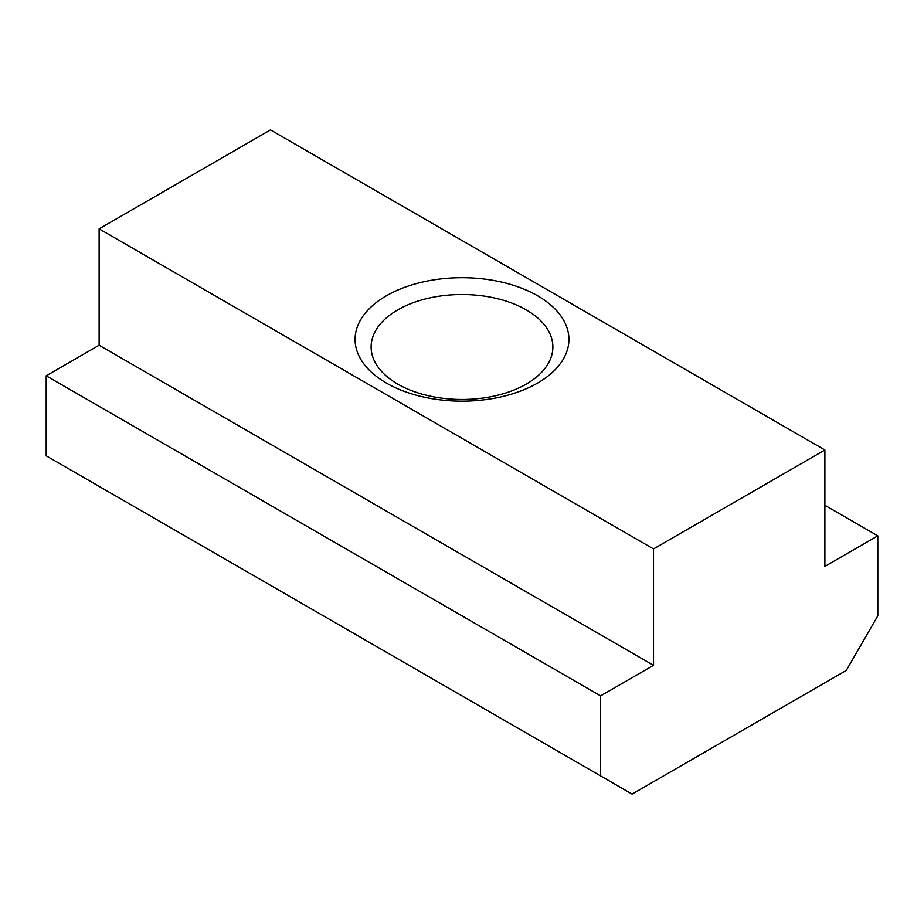 <?xml version="1.0" encoding="UTF-8"?>
<svg xmlns="http://www.w3.org/2000/svg" width="924" height="924" viewBox="0 0 924 924"><rect width="100%" height="100%" fill="white"/><g stroke="black" fill="none" stroke-linecap="round" stroke-linejoin="round"><path stroke-width="1.39" d="M397.736 309.887A90.875 52.472 0 0 0 371.125 346.985A90.875 52.472 0 0 0 397.736 384.084A90.875 52.472 0 0 0 526.264 384.084A90.875 52.472 0 0 0 552.875 346.985A90.875 52.472 0 0 0 526.264 309.887A90.875 52.472 0 0 0 397.736 309.887M537.595 383.067A106.918 61.723 180 0 1 386.405 383.067A106.918 61.723 180 0 1 386.405 295.772A106.918 61.723 180 0 1 537.595 295.772A106.918 61.723 180 0 1 537.595 383.067M600.6 695.876L653.522 665.326L653.522 548.925L824.878 450L824.878 566.389L877.8 535.839L877.8 615.858L846.303 670.42L632.097 794.086L600.6 775.894L600.6 695.876L46.2 375.802L46.2 455.821L600.6 775.894M824.878 450L270.478 129.914L99.122 228.852L99.122 345.241L46.2 375.802M653.522 548.925L99.122 228.852M877.8 535.839L824.878 505.278M653.522 665.326L99.122 345.241"/></g></svg>
